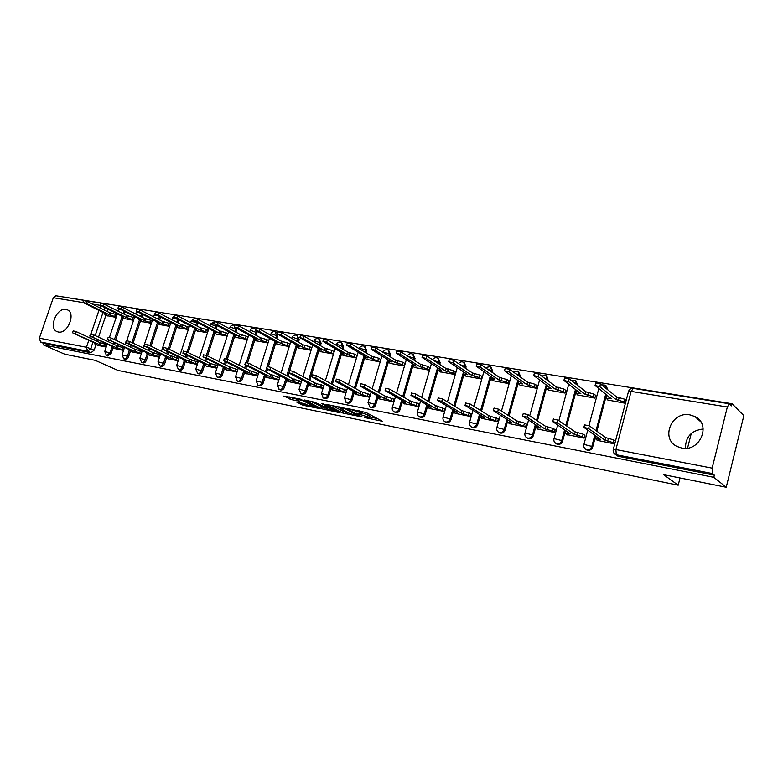 <?xml version="1.0" encoding="UTF-8"?>
<svg xmlns="http://www.w3.org/2000/svg" width="783" height="783" viewBox="0 0 783 783"><rect width="100%" height="100%" fill="white"/><g stroke="black" fill="none" stroke-linecap="round" stroke-linejoin="round"><path stroke-width="1.17" d="M364.79 417.593L382.417 421.293L366.053 412.494L347.721 408.589L359.074 412.181L361.12 413.718L356.422 413.228L368.852 417.3L369.488 418.102L364.79 417.593M58.285 331.992C67.651 334.38 76.284 312.906 67.23 309.784L66.017 309.432C56.611 307.239 48.135 328.566 57.208 331.679L58.285 331.992M681.592 448.013C699.963 452.378 711.806 424.288 694.922 416.546L689.989 414.892C671.491 410.899 660.128 438.95 677.217 446.545L681.592 448.013M125.133 308.639L123.42 307.504M196.856 325.934L197.854 322.841M216.157 329.036L217.185 325.708M235.937 332.207L236.985 328.625M256.237 335.447L257.274 331.571M277.065 338.775L278.043 334.537M277.613 333.352L275.959 332.158M298.44 342.181L299.223 339.656L297.305 335.613M320.404 345.665L321.147 343.228L319.229 339.166M342.954 349.238L343.659 346.908L341.75 342.817M366.141 352.888L366.796 350.686L364.898 346.566M389.973 356.637L390.58 354.582L388.701 350.432M414.481 360.464L415.039 358.575L413.179 354.415M439.703 364.389L440.203 362.686L438.372 358.506M465.67 368.411L466.091 366.914L464.299 362.735M492.399 372.512L492.752 371.269L491 367.09M519.951 376.721L520.215 375.752L518.512 371.592M548.345 381.008L546.877 376.241M577.629 385.393L576.063 380.988M607.833 389.846L606.189 385.892M296.522 401.992L303.09 405.271L319.474 408.52L300.075 399.027L283.828 396.071L291.951 399.712L299.321 401.131L295.514 398.704L303.413 400.867L315.158 407.14L296.522 401.992M727.338 406.994L631.127 391.392L615.888 449.55L712.148 468.146L727.338 406.994L729.296 403.774L731.537 405.858L732.066 403.734L743.85 415.626L726.232 487.261L663.612 474.664L678.195 485.206L117.959 370.408L95.203 360.337L64.774 354.21L43.466 344.921L713.822 477.327L714.36 475.164L712.364 473.549L616.309 454.747L613.471 452.349M726.232 487.261L713.822 477.327M342.876 413.062L362.216 416.987L345.812 408.452L326.031 404.282L342.876 413.062L343.375 411.398L347.946 412.602M339.979 412.758L321.598 408.746L304.518 399.986L314.453 402.188L323.624 406.426L328.929 407.424L321.588 403.519L323.536 403.911L340.086 412.387M107.937 309.236L107.183 311.458M105.959 315.089L98.531 337.15M97.65 339.763L97.131 341.29M95.996 344.657L94.136 350.187L90.779 348.67L87.627 351.224L40.569 342.014L39.365 338.168L53.322 297.726L55.994 295.778M732.066 403.734L60.154 296.444M43.466 344.921L43.965 343.492L40.569 342.014M712.148 468.146L712.364 473.549M607.804 400.035L625.411 403.265M597.126 440.349L614.733 443.961M566.961 434.614L584.177 438.137L584.989 435.123L584.412 435.015M577.629 394.955L594.855 398.116L595.657 395.131L595.158 395.053M537.715 429.045L554.413 432.47L555.216 429.505L554.628 429.397M548.384 390.032L565.081 393.095L565.874 390.159L565.375 390.071M509.361 423.652L525.55 426.98L526.352 424.053L525.755 423.946M520.01 385.256L536.208 388.221L537.001 385.334L536.492 385.246M481.848 418.425L497.557 421.646L498.36 418.768L497.753 418.66M492.487 380.616L508.206 383.504L508.999 380.655L508.48 380.567M455.148 413.346L470.397 416.478L471.2 413.639L470.583 413.532M465.768 376.114L481.016 378.913L481.809 376.114L481.291 376.026M429.221 408.413L444.03 411.447L444.822 408.667L444.206 408.55M439.811 371.739L454.629 374.47L455.422 371.71L454.894 371.622M404.038 403.617L418.416 406.573L419.208 403.832L418.582 403.715M414.599 367.491L428.996 370.144L429.779 367.423L429.25 367.335M379.559 398.958L393.536 401.836L394.329 399.134L393.692 399.007M390.091 363.371L404.087 365.945L404.87 363.263L404.331 363.175M355.756 394.426L369.341 397.226L370.134 394.563L369.498 394.446M366.258 359.348L379.863 361.854L380.646 359.221L380.098 359.123M332.609 390.022L345.822 392.753L346.615 390.12L345.969 390.003M343.071 355.443L356.314 357.89L357.097 355.286L356.539 355.188M320.521 351.645L333.401 354.024M310.088 385.745L322.948 388.397M298.558 347.946L311.066 350.255M288.164 381.566L300.652 384.15M277.172 344.344L289.25 346.575M266.817 377.504L278.875 380M256.335 340.83L268.011 342.993M246.028 373.55L257.676 375.967M236.035 337.414L247.32 339.509M225.768 369.693L237.024 372.033M216.245 334.077L227.148 336.103M206.017 365.935L216.901 368.196M196.944 330.827L207.495 332.785M186.765 362.275L197.287 364.467M178.123 327.656L188.321 329.555M167.983 358.702L178.152 360.816M159.761 324.563L169.617 326.403M149.67 355.218L159.497 357.263M141.831 321.539L151.364 323.32M131.789 351.812L141.302 353.799M124.331 318.593L133.55 320.316M114.338 348.494L123.528 350.422M125.065 311.849L124.272 314.228M123.029 317.947L115.61 340.116M114.719 342.788L114.161 344.432M113.006 347.877L111.137 353.485L109.953 352.947L106.459 355.433L107.643 355.971L111.137 353.485M142.604 314.521L141.762 317.056M140.5 320.873L133.1 343.14M132.2 345.871L131.603 347.652M130.438 351.185L128.549 356.862L127.375 356.324C126.503 358.33 125.309 359.172 123.802 358.839L123.675 358.78M160.574 317.242L159.683 319.944M158.391 323.868L151.021 346.233M150.111 349.022L149.475 350.941M148.281 354.562L146.382 360.327L145.207 359.788C144.336 361.824 143.123 362.666 141.566 362.323L141.429 362.255M178.984 320.022L178.044 322.909M176.723 326.932L169.392 349.384M168.462 352.233L167.787 354.308M166.573 358.027L164.655 363.88L163.49 363.332C162.61 365.397 161.367 366.248 159.771 365.886L159.615 365.818M195.515 330.083L188.214 352.604M187.274 355.521L186.55 357.753M185.317 361.57L183.388 367.511L182.233 366.963C181.333 369.067 180.061 369.928 178.426 369.547L179.591 370.095C181.225 370.467 182.488 369.615 183.388 367.511M214.777 333.304L207.524 355.893M206.565 358.868L205.792 361.276M204.529 365.211L202.591 371.24L201.446 370.692C200.536 372.825 199.244 373.697 197.561 373.295L198.716 373.843C200.389 374.245 201.681 373.374 202.591 371.24M234.538 336.612L227.324 359.26M226.356 362.294L225.533 364.888M224.241 368.94L222.294 375.067L221.149 374.519C220.229 376.682 218.907 377.553 217.185 377.142L218.32 377.7C220.043 378.101 221.364 377.23 222.294 375.067M254.798 339.998L247.604 362.803M246.665 365.788L245.774 368.597M244.462 372.767L242.495 378.992L241.37 378.434C240.44 380.636 239.079 381.517 237.308 381.096L238.443 381.644C240.215 382.075 241.565 381.184 242.495 378.992M275.596 343.473L268.393 366.522M267.512 369.351L266.563 372.385M265.212 376.692L263.235 383.024L262.119 382.466C261.17 384.698 259.79 385.588 257.969 385.148L257.695 385.001M296.943 347.035L289.681 370.506L293.341 371.504L314.805 382.916L323.673 385.999M288.927 372.943L287.899 376.271M286.519 380.724L284.532 387.154L283.426 386.596C282.467 388.867 281.048 389.768 279.169 389.298L278.875 389.141M318.857 350.696L309.804 380.254M308.394 384.854L306.398 391.402L305.301 390.834C304.333 393.144 302.874 394.055 300.946 393.575L300.613 393.389M341.378 354.454L332.325 384.336M330.876 389.102L328.86 395.767L327.783 395.2C326.795 397.539 325.307 398.459 323.32 397.96L322.939 397.744M364.516 358.311L355.462 388.525M353.985 393.467L351.949 400.25L350.892 399.682C349.884 402.061 348.357 402.991 346.311 402.462L345.88 402.217M388.299 362.275L379.256 392.821M377.729 397.95L375.683 404.86L374.646 404.292C373.628 406.71 372.062 407.649 369.958 407.101L369.449 406.808M429.035 369.997L427.078 368.754L419.923 366.708L400.123 354.239L396.149 353.211L416.213 366.092L412.416 365.681L412.758 366.346L403.725 397.216M418.465 406.416L409.274 403.196L389.092 391.647L385.109 390.59L405.574 402.491L401.796 401.973L400.103 409.597L399.076 409.029C398.038 411.496 396.433 412.445 394.26 411.858L393.692 411.515M437.932 370.535L428.908 401.728M427.303 407.287L425.218 414.481L424.22 413.904C423.163 416.419 421.518 417.368 419.277 416.762L418.621 416.35M463.83 374.832L454.835 406.348M453.181 412.161L451.086 419.502L450.098 418.925C449.031 421.489 447.338 422.448 445.028 421.812L444.264 421.303M490.51 379.236L481.535 411.095M479.832 417.163L477.718 424.67L476.749 424.092C475.663 426.706 473.93 427.675 471.542 427.009L470.652 426.392M518.718 381.155L518.062 383.523M518.003 383.729L509.058 415.949M507.903 420.099L507.345 422.086M507.296 422.262L505.152 429.994L504.213 429.427C503.107 432.079 501.326 433.068 498.849 432.363L497.812 431.59M547.072 385.637L537.422 420.921M536.238 425.247L533.429 435.485L532.518 434.917C531.403 437.628 529.562 438.617 526.998 437.873L525.785 436.914M576.317 390.228L566.677 426.011M565.463 430.523L562.595 441.152L561.714 440.575C560.569 443.344 558.67 444.343 556.028 443.56L554.609 442.336M606.492 394.935L596.871 431.218M595.618 435.945L592.682 446.995L591.831 446.418C590.666 449.246 588.718 450.254 585.978 449.432L584.314 447.837M678.195 485.206L680.026 477.963M687.562 448.091L691.252 433.488M685.468 448.287C685.477 436.875 691.389 430.444 703.203 428.996M334.175 351.459L333.617 351.361M311.84 347.73L311.311 347.642M155.455 312.094L158.714 312.877L181.284 324.583L189.055 327.216M97.288 345.254L106.185 347.114M107.242 315.706L116.158 317.389M124.869 359.328L124.977 359.377C126.494 359.71 127.678 358.868 128.549 356.862M142.623 362.803L142.741 362.862C144.287 363.204 145.501 362.363 146.382 360.327M160.809 366.375L160.936 366.434C162.531 366.796 163.764 365.945 164.655 363.88M258.879 385.598L259.085 385.696C260.905 386.146 262.285 385.246 263.235 383.024M280.05 389.738L280.275 389.856C282.154 390.326 283.573 389.425 284.532 387.154M301.788 393.996L302.042 394.133C303.97 394.612 305.419 393.702 306.398 391.402M324.123 398.371L324.407 398.518C326.384 399.027 327.871 398.107 328.86 395.767M347.065 402.863L347.378 403.03C349.424 403.558 350.95 402.628 351.949 400.25M370.653 407.473L371.005 407.659C373.109 408.217 374.666 407.277 375.683 404.86M394.906 412.21L395.298 412.426C397.47 413.003 399.066 412.064 400.103 409.597M419.854 417.085L420.285 417.329C422.526 417.936 424.171 416.987 425.218 414.481M445.527 422.096L446.016 422.38C448.326 423.016 450.019 422.057 451.086 419.502M471.953 427.254L472.501 427.577C474.889 428.242 476.632 427.273 477.718 424.67M499.172 432.559L499.789 432.93C502.265 433.635 504.046 432.656 505.152 429.994M527.223 438.01L527.918 438.451C530.473 439.185 532.313 438.196 533.429 435.485M556.136 443.628L556.919 444.137C559.561 444.91 561.45 443.922 562.595 441.152M585.958 449.413L586.829 450C589.57 450.822 591.517 449.824 592.682 446.995M104.247 303.696L108.25 306.212M43.965 343.492L90.985 352.732L94.136 350.187M714.36 475.164L618.629 456.362L616.701 455.354M323.731 385.804L323.076 385.676M301.435 381.595L300.809 381.478M279.658 377.484L279.12 377.386M159.595 356.97L151.892 354.425L152.558 352.409L160.212 354.934M369.586 417.789L369.997 416.399L369.361 415.597L368.852 417.3M361.433 412.651L369.361 415.597M361.208 413.404L361.629 411.995L360.973 411.183L360.454 412.895M369.811 417.016L377.572 418.582M331.561 405.31L343.375 411.398M358.888 416.204L344.833 408.579L338.833 407.424L349.453 413.375L358.888 416.204M326.354 408.237L324.358 407.835L323.859 409.48M310.127 401.033L324.358 407.835M328.322 409.235L336.279 411.398L329.535 408.021L324.24 407.023L328.322 409.235M289.24 396.864L295.514 398.684L295.68 398.146M301.572 403.01L305.272 403.979M625.47 403.03L624.002 401.845L615.927 399.555L599.758 386.636L595.06 385.49L611.347 398.782L606.277 398.263L608.225 400.367M606.854 396.11L607.314 395.581M595.706 383.083L600.483 383.924L616.622 396.922L624.697 399.203L624.002 401.845M626.165 400.397L624.697 399.203M616.622 396.922L615.927 399.555M614.792 443.726L613.285 442.649L605.171 440.32L605.876 437.658L613.989 439.977L615.487 441.064M584.539 424.875L589.315 425.825L605.876 437.658M605.171 440.32L588.591 428.555L583.873 427.371L600.59 439.449L595.54 438.774L597.635 440.702M594.894 397.97L593.22 396.668L585.293 394.417L568.478 381.556L563.897 380.43L580.849 393.673L576.004 393.174L578.069 395.288M564.543 378.052L569.202 378.894L585.987 391.823L593.915 394.074L593.22 396.668M595.589 395.376L593.915 394.074M585.987 391.823L585.293 394.417M565.12 392.939L563.388 391.657L555.597 389.445L538.185 376.643L533.722 375.537L551.301 388.72L546.651 388.241L548.824 390.355M534.368 373.178L538.91 374.02L556.292 386.89L564.083 389.102L563.388 391.657M565.815 390.394L564.083 389.102M556.292 386.89L555.597 389.445M584.226 437.981L582.503 436.797L574.536 434.516L575.241 431.893L583.198 434.174L584.921 435.368M553.385 419.14L558.034 420.079L575.241 431.893M574.536 434.516L557.31 422.771L552.71 421.606L570.102 433.674L565.267 433.019L567.479 434.957M554.452 432.314L552.681 431.139L544.851 428.888L545.555 426.314L553.375 428.555L555.147 429.74M523.22 413.59L527.762 414.52L545.555 426.314M544.851 428.888L527.028 417.173L522.555 416.018L540.554 428.076L535.915 427.449L538.244 429.397M536.247 388.074L534.466 386.792L526.812 384.619L508.842 371.876L504.487 370.79L522.643 383.924L518.18 383.455L520.47 385.569M505.143 368.46L509.567 369.302L527.507 382.114L535.151 384.287L534.466 386.792M536.942 385.569L535.151 384.287M527.507 382.114L526.812 384.619M508.245 383.347L506.405 382.084L498.888 379.941L480.41 367.266L476.152 366.19L494.836 379.266L490.559 378.815L492.947 380.93M476.808 363.889L481.124 364.731L499.574 377.475L507.1 379.608L506.405 382.084M508.93 380.89L507.1 379.608M499.574 377.475L498.888 379.941M481.065 378.766L479.176 377.504L471.787 375.4L452.838 362.793L448.679 361.736L467.862 374.744L463.751 374.313L466.237 376.427M449.334 359.466L453.553 360.297L472.482 372.972L479.871 375.077L479.176 377.504M481.751 376.339L479.871 375.077M472.482 372.972L471.787 375.4M525.599 426.813L516.075 423.437L516.78 420.902L524.463 423.104L526.293 424.288M494.004 408.217L498.428 409.137L516.78 420.902M516.075 423.437L497.704 411.741L493.339 410.615L511.906 422.644L507.462 422.037L509.899 423.995M497.606 421.489L488.171 418.142L488.866 415.646L498.301 418.993M465.699 403.01L470.015 403.92L488.866 415.646M488.171 418.142L469.291 406.485L465.024 405.379L484.129 417.378L479.862 416.801L482.406 418.758M470.436 416.311L461.089 413.013L461.784 410.556L471.131 413.864M438.245 397.96L442.464 398.87L461.784 410.556M461.089 413.013L441.739 401.385L437.57 400.299L457.164 412.269L453.073 411.711L455.716 413.678M454.669 374.313L452.75 373.06L445.478 370.995L426.089 358.448L422.027 357.41L441.661 370.349L437.717 369.938L440.291 372.052M422.683 355.159L426.804 355.991L446.163 368.597L453.435 370.672L452.75 373.06M455.354 371.925L453.435 370.672M446.163 368.597L445.478 370.995M444.069 411.29L434.8 408.031L435.505 405.614L444.764 408.883M411.623 393.066L415.744 393.966L435.505 405.614M434.8 408.031L415.019 396.443L410.948 395.376L430.993 407.307L427.058 406.769L429.789 408.746M412.758 366.346L415.078 367.795M396.815 350.99L400.837 351.821L420.608 364.349L427.763 366.385L427.078 368.754M429.72 367.638L427.763 366.385M420.608 364.349L419.923 366.708M409.274 403.196L409.969 400.808L419.15 404.038M385.784 388.309L389.817 389.21L409.969 400.808M404.615 403.95L402.159 402.55M404.126 365.798L402.129 364.555L395.092 362.549L374.92 350.148L371.034 349.14L391.49 361.942L387.83 361.55L390.58 363.664M371.69 346.938L375.634 347.76L395.777 360.219L402.814 362.235L402.129 364.555M404.811 363.478L402.814 362.235M395.777 360.219L395.092 362.549M393.575 401.679L384.473 398.498L385.167 396.149L394.27 399.34M360.689 383.699L364.643 384.59L385.167 396.149M384.473 398.498L363.919 386.988L360.023 385.95L380.871 397.813L377.24 397.314L380.147 399.281M379.912 361.707L370.946 358.506L350.441 346.174L346.624 345.176L367.442 357.919L363.929 357.537L366.757 359.651M347.29 343.003L351.146 343.825L371.631 356.216L378.561 358.193L377.876 360.483M380.587 359.426L378.561 358.193M371.631 356.216L370.946 358.506M369.39 397.079L360.366 393.927L361.051 391.617L370.075 394.769M336.328 379.217L340.194 380.098L361.051 391.617M360.366 393.927L339.47 382.466L335.653 381.438L356.872 393.262L353.368 392.782L356.353 394.759M356.353 357.743L347.476 354.572L326.648 342.308L322.909 341.329L344.07 353.994L340.683 353.632L343.58 355.736M323.575 339.176L327.353 339.998L348.151 352.311L354.973 354.259L354.298 356.519M357.038 355.482L354.973 354.259M348.151 352.311L347.476 354.572M333.441 353.877L324.632 350.745L303.51 338.559L299.86 337.59L321.324 350.187L318.055 349.835L321.02 351.939M300.515 335.467L304.215 336.279L325.317 348.513L332.031 350.441L331.356 352.663M334.116 351.655L332.031 350.441M325.317 348.513L324.632 350.745M311.115 350.099L302.414 347.016L281.019 334.909L277.427 333.95L299.184 346.478L296.033 346.135L299.067 348.229M278.082 331.845L281.723 332.658L303.09 344.823L309.696 346.712L309.021 348.915M311.781 347.906L309.696 346.712M303.09 344.823L302.414 347.016M289.309 346.389L280.774 343.394L259.134 331.356L255.61 330.416L277.632 342.866L274.588 342.533L277.681 344.628M256.266 328.331L259.829 329.144L281.449 341.231L287.958 343.091L287.283 345.264M289.984 344.226L287.958 343.091M281.449 341.231L280.774 343.394M268.08 342.778L259.692 339.861L237.836 327.901L234.371 326.971L256.638 339.352L253.702 339.029L256.853 341.114M235.027 324.906L238.531 325.718L260.367 337.727L266.788 339.568L266.122 341.701M268.745 340.644L266.788 339.568M260.367 337.727L259.692 339.861M247.399 339.264L239.167 336.426L217.097 324.534L213.69 323.614L236.182 335.917L233.344 335.604L236.554 337.688M214.346 321.578L217.782 322.381L239.833 334.312L246.165 336.132L245.49 338.236M248.064 337.16L246.165 336.132M239.833 334.312L239.167 336.426M345.871 392.596L336.925 389.484L337.61 387.203L346.556 390.326M312.652 374.861L316.43 375.742L337.61 387.203M336.925 389.484L315.715 378.072L311.977 377.063L333.519 388.838L330.152 388.368L333.206 390.345M322.988 388.241L314.12 385.167L314.805 382.916M289.632 370.633L289.279 373.178L310.812 384.541L307.562 384.081L310.694 386.058M314.12 385.167L292.627 373.804L288.956 372.806M300.701 383.983L291.932 380.959L292.617 378.747L301.377 381.771M267.248 366.522L270.889 367.384L292.617 378.747M291.932 380.959L270.174 369.645L266.582 368.666L288.712 380.352L285.58 379.912L288.77 381.889M278.934 379.814L270.331 376.868L271.016 374.685L279.609 377.631M245.471 362.519L249.043 363.371L271.016 374.685M270.331 376.868L248.338 365.602L244.805 364.643L267.199 376.271L264.174 375.85L267.434 377.817M257.744 375.752L249.297 372.884L249.983 370.721L258.419 373.608M224.281 358.624L227.784 359.466L249.983 370.721M249.297 372.884L227.08 361.677L223.615 360.718L246.244 372.297L243.327 371.886L246.645 373.863M237.092 371.798L228.812 368.999L229.488 366.875L237.768 369.684M203.649 354.836L207.084 355.668L229.488 366.875M228.812 368.999L206.389 357.851L202.983 356.901L225.837 368.431L223.008 368.03L226.385 370.007M227.236 335.838L219.152 333.069L196.895 321.255L193.558 320.345L216.245 332.579L213.505 332.276L216.764 334.351M194.204 318.338L197.58 319.131L219.817 330.984L226.062 332.775L225.396 334.86M227.902 333.764L226.062 332.775M219.817 330.984L219.152 333.069M216.979 367.951L208.846 365.211L209.521 363.116L217.645 365.857M183.555 351.136L186.931 351.968L209.521 363.116M208.846 365.211L186.237 354.122L182.889 353.192L205.949 364.663L203.218 364.281L206.643 366.248M207.583 332.501L199.645 329.8L177.212 318.064L173.934 317.164L196.807 329.32L194.155 329.026L197.473 331.101M174.58 315.177L177.898 315.96L200.311 327.744L206.458 329.516L205.792 331.571M208.239 330.455L206.458 329.516M200.311 327.744L199.645 329.8M197.365 364.203L189.388 361.531L190.054 359.456L198.04 362.128M163.98 347.544L167.298 348.366L190.054 359.456M189.388 361.531L166.603 350.481L163.314 349.57L186.56 360.992L183.917 360.611L187.391 362.578M188.419 329.251L180.619 326.609L158.029 314.952L154.799 314.061L177.858 326.149L175.284 325.855L178.651 327.92M181.284 324.583L180.619 326.609M178.25 360.542L170.41 357.929L171.076 355.883L178.916 358.497M144.904 344.04L148.163 344.853L171.076 355.883M170.41 357.929L147.478 346.947L144.238 346.037L167.65 357.41L165.096 357.038L168.619 359.006M169.725 326.08L162.061 323.506L139.325 311.918L136.154 311.037L159.37 323.046L156.874 322.772L160.29 324.828M136.8 309.089L140.01 309.872L162.717 321.5L168.697 323.222L168.042 325.229M170.381 324.084L168.697 323.222M162.717 321.5L162.061 323.506M126.298 340.625L129.508 341.437L152.558 352.409M151.892 354.425L128.823 343.492L125.642 342.602L149.201 353.916L146.724 353.554L150.307 355.511M151.481 322.988L143.955 320.472L121.091 308.952L117.969 308.091L141.322 320.022L138.914 319.748L142.359 321.803M118.615 306.163L121.766 306.936L144.61 318.495L150.512 320.188L149.856 322.165M152.127 321.01L150.512 320.188M144.61 318.495L143.955 320.472M141.4 353.495L133.834 350.999L134.49 349.003L142.056 351.498M108.162 337.287L111.323 338.099L134.49 349.003M133.834 350.999L107.506 339.245L131.201 350.5L128.803 350.158L132.425 352.115M133.668 319.963L126.278 317.506L103.297 306.065L100.224 305.213L123.704 317.076L121.365 316.812L124.859 318.857M100.87 303.305L103.973 304.078L126.924 315.559L132.748 317.232L132.102 319.18M134.324 318.015L132.748 317.232M126.924 315.559L126.278 317.506M123.636 350.099L116.207 347.662L116.863 345.695L124.291 348.132M90.466 334.038L93.578 334.84L116.863 345.695M116.207 347.662L89.81 335.976L113.643 347.172L111.313 346.84L114.974 348.787M116.285 317.017L109.013 314.609L85.934 303.246L82.9 302.404L106.508 314.189L104.237 313.934L107.77 315.97M83.546 300.515L86.6 301.279L109.669 312.691L115.414 314.345L114.768 316.273M116.931 315.099L115.414 314.345M109.669 312.691L109.013 314.609M106.302 346.781L98.991 344.393L99.647 342.455L106.948 344.843M73.201 330.866L76.264 331.659L99.647 342.455M98.991 344.393L72.555 332.785L96.485 343.923L94.234 343.6L97.934 345.538M122.892 307.318L123.978 308.052M196.729 322.244L195.73 325.337M197.786 323.076L191.052 321.147M216.059 325.111L215.031 328.429M217.057 326.227L210.236 324.289M234.156 325.229L234.851 325.483M235.879 328.018L234.822 331.601M236.809 329.457L231.102 327.323L229.899 327.5M254.377 328.488L255.865 329.594M256.168 330.955L255.131 334.84M257.078 332.765L251.333 330.612L250.071 330.798M275.117 331.826L276.791 335.545L275.968 338.168M277.877 336.161L272.093 333.989L270.771 334.184M292.02 337.669L292.088 337.434C293.145 335.281 294.77 334.605 296.972 335.418L298.147 339.029L297.364 341.564M299.223 339.656L293.41 337.453L292.088 337.434L291.795 338.393M313.836 341.241L313.914 340.987C314.981 338.794 316.626 338.119 318.867 338.951L320.081 342.611L319.337 345.049M321.147 343.228L315.295 341.016L313.914 340.987L313.67 341.76M336.24 344.902L336.318 344.637C337.404 342.416 339.078 341.721 341.359 342.572L342.611 346.282L341.907 348.611M343.659 346.908L337.767 344.667L336.152 345.205M359.27 348.68L359.348 348.396C360.454 346.125 362.157 345.43 364.457 346.301L365.769 350.06L365.103 352.262M366.796 350.686L360.875 348.425L359.25 348.729M382.956 352.291L383.014 352.252C384.14 349.942 385.872 349.238 388.221 350.128L389.562 353.945L388.955 356.001M390.58 354.582L384.619 352.291L382.995 352.321M407.444 356.001C408.638 353.808 410.38 353.162 412.641 354.073L414.041 357.939L413.483 359.837M415.039 358.575L407.689 356.157M432.617 359.779C433.909 357.772 435.622 357.214 437.775 358.125L439.224 362.04L438.725 363.752M440.203 362.686L433.332 360.249M458.564 363.655C459.924 361.854 461.618 361.394 463.644 362.294L465.141 366.268L464.711 367.765M466.091 366.914L459.875 364.526M485.323 367.628L490.275 366.591L491.822 370.623L491.47 371.876M492.752 371.269L487.32 369.008M512.953 371.719L517.71 371.015L519.305 375.106L519.041 376.065M520.215 375.752L515.703 373.687M541.503 375.938L545.986 375.576L547.464 380.362M548.511 380.381L545.095 378.6M571.032 380.303L575.143 380.284L576.777 384.737M577.688 385.148L575.603 383.827M601.618 384.844L605.21 385.138L607.021 389.19M104.648 307.602L103.894 309.833M103.004 312.466L95.193 335.594M94.312 338.217L93.794 339.753M92.932 342.288L90.779 348.67L86.453 347.27L88.782 340.39M89.644 337.835L90.162 336.299M90.945 333.989L98.903 310.459M99.803 307.807L100.557 305.566M100.214 305.331L92.13 304.019M82.91 302.522L53.322 297.726M39.365 338.168L86.453 347.27L87.627 351.224L90.985 352.732M123.9 311.272L123.107 313.64M121.864 317.36L114.435 339.558M113.535 342.24L112.987 343.884M111.832 347.329L109.953 352.947L104.726 351.469L106.459 355.433M141.449 313.934L140.607 316.469M139.345 320.276L131.936 342.592M131.025 345.313L130.438 347.094M129.264 350.627L127.375 356.324L122.06 354.826L123.802 358.839L124.977 359.377M159.429 316.655L158.538 319.356M157.246 323.271L149.866 345.675M148.946 348.464L148.31 350.383M147.116 354.004L145.207 359.788L139.824 358.271L141.566 362.323L142.741 362.862M177.849 319.425L176.899 322.312M175.588 326.335L168.237 348.826M167.308 351.675L166.632 353.75M165.419 357.459L163.49 363.332L158.019 361.795L159.771 365.886L160.936 366.434M194.39 329.467L187.068 352.037M186.129 354.953L185.405 357.185M184.171 361.002L182.233 366.963L176.664 365.416L178.426 369.547M213.661 332.677L206.369 355.365M205.43 358.301L204.657 360.718M203.394 364.624L201.446 370.692L195.779 369.116L197.561 373.295M233.432 335.966L226.14 358.849M225.23 361.726L224.398 364.33M223.116 368.343L221.149 374.519L215.394 372.923L217.185 377.142M253.712 339.333L246.41 362.48M245.549 365.211L244.658 368.03M243.356 372.15L241.37 378.434L235.507 376.819L237.308 381.096M274.53 342.768L265.447 371.817M264.125 376.046L262.119 382.466L256.149 380.822L257.969 385.148L259.085 385.696M296.336 344.872L286.793 375.703M285.824 378.845L283.426 386.596L277.348 384.933L279.169 389.298L280.275 389.856M318.289 348.445L308.727 379.677M307.729 382.916L305.301 390.834L299.106 389.151L300.946 393.575L302.042 394.133M340.85 352.105L331.248 383.758M330.24 387.076L327.783 395.2L321.47 393.487L323.32 397.96L324.407 398.518M364.026 355.864L354.405 387.947M353.378 391.353L350.892 399.682L344.442 397.94L346.311 402.462L347.378 403.03M387.849 359.72L378.218 392.234M377.171 395.748L374.646 404.292L368.069 402.521L369.958 407.101L371.005 407.659M412.357 363.664L402.707 396.629M401.65 400.25L399.076 409.029L392.361 407.238C391.862 409.274 392.498 410.821 394.26 411.858L395.298 412.426M437.58 367.726L427.909 401.141M426.833 404.88L424.22 413.904L417.359 412.083C416.859 414.148 417.496 415.704 419.277 416.762L420.285 417.329M463.536 371.876L453.856 405.76M452.75 409.626L450.098 418.925L443.09 417.075C442.591 419.159 443.237 420.735 445.028 421.812L446.016 422.38M490.266 376.143L480.586 410.498M479.45 414.51L476.749 424.092L469.585 422.213C469.076 424.317 469.731 425.913 471.542 427.009L472.501 427.577M517.808 380.509L508.128 415.352M506.973 419.512L504.213 429.427L496.882 427.508C496.373 429.632 497.029 431.247 498.849 432.363L499.789 432.93M546.191 384.991L536.521 420.324M535.327 424.66L532.518 434.917L525.011 432.97C524.502 435.103 525.168 436.748 526.998 437.873L527.918 438.451M575.466 389.582L565.806 425.414M564.582 429.936L561.714 440.575L554.012 438.597C553.503 440.751 554.178 442.415 556.028 443.56L556.919 444.137M605.67 394.28L596.029 430.621M594.777 435.348L591.831 446.418L583.942 444.401C583.423 446.584 584.098 448.258 585.978 449.432L586.829 450M583.844 444.764L587.681 430.356M553.924 438.94L557.633 425.228M524.923 433.293L528.515 420.197M496.794 427.821L500.288 415.284M469.506 422.507L472.903 410.478M443.012 417.349L446.33 405.78M417.29 412.347L420.52 401.199M392.293 407.483L395.454 396.727M368 402.756L371.093 392.352M344.383 398.165L347.407 388.094M321.402 393.692L324.377 383.934M299.047 389.347L301.964 379.872M277.29 385.119L280.148 375.909M256.1 380.998L258.909 372.033M235.458 376.985L238.218 368.264M215.345 373.07L218.056 364.575M195.74 369.263L198.412 360.973M176.615 365.553L179.248 357.459M157.97 361.922L160.564 354.024M172.338 318.084L177.477 319.229M139.785 358.389L142.33 350.667M154.085 315.109L157.177 315.49M122.021 354.944L124.546 347.388M136.262 312.192L138.151 312.251M104.697 351.577L107.173 344.177M118.859 309.344L119.858 309.236M618.629 456.362L616.309 454.747L615.888 449.55L613.216 449.716M102.319 303.442L104.1 303.618L104.961 304.567M729.296 403.774L633.241 388.368C630.981 388.221 629.415 389.2 628.543 391.334L631.127 391.392L633.32 388.378M617.699 456.058L615.379 454.434C613.49 453.24 612.795 451.537 613.314 449.334L628.406 391.823M368.02 414.892L367.511 416.595M359.466 410.879L359.074 412.181M345.665 412.142L345.156 413.806M359.417 415.528L359.25 416.076M322.097 407.101L321.598 408.746M328.86 406.641L328.703 407.16M335.829 410.204L335.672 410.723M332.002 408.246L331.845 408.765M329.809 407.121L329.535 408.021M314.668 405.966L314.521 406.455M303.569 400.367L303.413 400.867M292.46 398.067L291.951 399.712M290.18 397.333L289.671 398.978M303.589 403.636L303.09 405.271M301.328 402.961L300.848 404.537M609.125 397.02L608.773 398.351M619.226 397.353L618.531 399.986M600.483 383.924L599.758 386.636M607.774 440.809L608.469 438.137M613.285 442.649L613.989 439.977M598.016 438.96L598.31 437.844M588.591 428.555L589.315 425.825M578.686 392.029L578.353 393.252M588.503 392.244L587.808 394.838M569.202 378.894L568.478 381.556M549.186 387.184L548.873 388.319M558.729 387.301L558.034 389.856M538.91 374.02L538.185 376.643M577.051 434.986L577.756 432.363M582.503 436.797L583.198 434.174M567.606 433.195L567.881 432.167M557.31 422.771L558.034 420.079M547.288 429.348L547.992 426.764M552.681 431.139L553.375 428.555M538.136 427.616L538.391 426.657M527.028 417.173L527.762 414.52M520.587 382.466L520.294 383.523M529.866 382.505L529.171 385.011M509.567 369.302L508.842 371.876M492.84 377.895L492.556 378.884M501.874 377.856L501.179 380.323M481.124 364.731L480.41 367.266M465.905 373.452L465.65 374.372M474.704 373.334L474.009 375.771M453.553 360.297L452.838 362.793M518.444 423.877L519.139 421.342M523.768 425.649L524.463 423.104M509.557 422.203L509.811 421.313M497.704 411.741L498.428 409.137M490.461 418.582L491.166 416.076M495.727 420.324L496.422 417.819M481.848 416.947L482.083 416.125M469.291 406.485L470.015 403.92M463.311 413.434L464.016 410.977M468.518 415.156L469.213 412.69M454.952 411.848L455.177 411.075M441.739 401.385L442.464 398.87M439.762 369.126L439.508 369.987M448.326 368.959L447.641 371.357M426.804 355.991L426.089 358.448M436.963 408.442L437.658 406.015M442.111 410.135L442.806 407.718M428.849 406.906L429.055 406.181M415.019 396.443L415.744 393.966M414.364 364.927L414.129 365.739M422.712 364.702L422.017 367.061M400.837 351.821L400.123 354.239M411.378 403.588L412.073 401.209M416.458 405.271L417.153 402.883M403.49 402.1L403.685 401.415M389.092 391.647L389.817 389.21M389.68 360.836L389.454 361.609M397.813 360.562L397.128 362.891M375.634 347.76L374.92 350.148M386.508 398.88L387.203 396.531M391.539 400.534L392.234 398.185M378.845 397.431L379.041 396.785M363.919 386.988L364.643 384.59M365.69 356.862L365.475 357.586M373.618 356.539L372.933 358.839M351.146 343.825L350.441 346.174M362.343 394.299L363.038 391.989M367.325 395.934L368.01 393.624M354.895 392.89L355.081 392.283M339.47 382.466L340.194 380.098M342.357 352.996L342.151 353.681M350.089 352.634L349.404 354.895M327.353 339.998L326.648 342.308M319.65 349.228L319.454 349.874M327.196 348.826L326.511 351.058M304.215 336.279L303.51 338.559M297.56 345.557L297.364 346.174M304.92 345.127L304.235 347.329M281.723 332.658L281.019 334.909M276.037 341.985L275.861 342.572M283.231 341.525L282.555 343.688M259.829 329.144L259.134 331.356M255.082 338.501L254.906 339.059M262.099 338.011L261.434 340.155M238.531 325.718L237.836 327.901M234.665 335.104L234.499 335.643M241.526 334.595L240.851 336.7M217.782 322.381L217.097 324.534M338.853 389.846L339.538 387.565M343.776 391.461L344.461 389.18M331.61 388.476L331.777 387.908M315.715 378.072L316.43 375.742M315.999 385.52L316.684 383.269M320.864 387.115L321.549 384.864M308.952 384.179L309.119 383.641M292.627 373.804L293.341 371.504M293.762 381.301L294.447 379.089M298.577 382.877L299.253 380.665M286.901 380.009L287.058 379.491M270.174 369.645L270.889 367.384M272.112 377.2L272.797 375.018M276.879 378.757L277.554 376.574M265.427 375.938L265.584 375.449M248.338 365.602L249.043 363.371M251.03 373.207L251.715 371.054M255.747 374.744L256.423 372.591M227.08 361.677L227.784 359.466M230.496 369.322L231.181 367.188M235.164 370.839L235.84 368.715M206.389 357.851L207.084 355.668M214.767 331.796L214.611 332.305M221.472 331.258L220.806 333.343M197.58 319.131L196.895 321.255M210.49 365.524L211.165 363.429M215.11 367.031L215.775 364.927M186.237 354.122L186.931 351.968M201.916 328.018L201.251 330.074M177.898 315.96L177.212 318.064M190.983 361.834L191.659 359.759M195.554 363.322L196.22 361.247M166.603 350.481L167.298 348.366M187.343 326.325L186.687 328.361M182.85 324.847L182.185 326.873M158.714 312.877L158.029 314.952M171.966 358.223L172.632 356.177M176.488 359.7L177.154 357.655M147.478 346.947L148.163 344.853M164.254 321.754L163.588 323.761M140.01 309.872L139.325 311.918M153.419 354.709L154.085 352.693M157.892 356.167L158.558 354.151M128.823 343.492L129.508 341.437M146.098 318.74L145.442 320.717M121.766 306.936L121.091 308.952M135.322 351.283L135.978 349.287M139.756 352.722L140.411 350.725M110.638 340.125L111.323 338.099M128.383 315.794L127.737 317.751M103.973 304.078L103.297 306.065M117.656 347.936L118.311 345.969M122.05 349.355L122.706 347.388M92.903 336.847L93.578 334.84M111.088 312.926L110.442 314.854M86.6 301.279L85.934 303.246M100.41 344.667L101.066 342.719M104.756 346.076L105.411 344.129M75.589 333.646L76.264 331.659M700.697 421.734L694.922 416.546M255.982 329.242L255.16 328.791M588.943 425.609L598.76 388.789M558.876 420.657L568.683 384.424M529.719 415.822L539.536 380.127M501.463 411.085L511.279 375.899M474.048 406.436L483.855 371.759M447.445 401.885L457.243 367.707M421.616 397.431L431.394 363.743M396.531 393.076L406.289 359.857M372.15 388.818L381.889 356.059M348.445 384.649L358.164 352.35M325.395 380.587L335.085 348.729M302.962 376.613L312.623 345.186M281.136 372.737L290.757 341.721M259.878 368.95L269.469 338.344M270.487 335.095L270.84 333.969C271.877 331.855 273.482 331.189 275.655 331.982M239.167 365.24L248.73 335.036M249.728 331.875L250.139 330.592C251.157 328.508 252.743 327.862 254.886 328.635M218.995 361.629L228.528 331.806M229.507 328.723L229.967 327.304C230.965 325.258 232.531 324.612 234.646 325.376M199.332 358.095L208.826 328.654M209.795 325.64L210.294 324.093L214.229 321.94M180.168 354.64L189.613 325.571M190.572 322.625L191.111 320.971L194.067 318.759M161.464 351.264L170.88 322.557M171.82 319.679L172.397 317.918L174.325 315.95M143.23 347.965L152.597 319.601M153.527 316.792L154.917 313.729M125.427 344.735L126.024 342.944M126.817 340.566L134.754 316.724M135.665 313.973L136.585 311.458M108.044 341.584L108.602 339.92M109.444 337.424L117.333 313.905M118.233 311.203L119.065 308.835M123.264 307.425L122.138 307.122M104.1 303.618L55.877 295.759M359.583 415.616L359.417 416.184M339.019 406.798L338.833 407.424M329.124 406.778L328.958 407.326M336.524 410.566L336.347 411.163M315.402 406.338L315.226 406.915M606.972 395.65L606.277 398.263M595.785 382.789L595.06 385.49M595.54 438.774L596.186 436.337M583.873 427.371L584.607 424.631M576.699 390.6L576.004 393.174M564.621 377.778L563.897 380.43M547.317 385.813L546.651 388.241M534.446 372.923L533.722 375.537M565.267 433.019L565.864 430.797M552.71 421.606L553.444 418.915M535.915 427.449L536.482 425.404M522.555 416.018L523.279 413.375M518.806 381.213L518.18 383.455M505.211 368.216L504.487 370.79M491.147 376.74L490.559 378.815M476.876 363.664L476.152 366.19M464.299 372.385L463.751 374.313M449.393 359.24L448.679 361.736M507.462 422.037L507.991 420.158M493.339 410.615L494.063 408.012M479.862 416.801L480.351 415.059M465.024 405.379L465.748 402.814M453.073 411.711L453.533 410.096M437.57 400.299L438.294 397.784M438.235 368.147L437.717 369.938M422.742 354.953L422.027 357.41M427.058 406.769L427.498 405.271M410.948 395.376L411.672 392.89M412.905 364.017L412.416 365.681M396.864 350.794L396.149 353.211M401.796 401.973L402.208 400.573M385.109 390.59L385.823 388.153M388.299 359.994L387.83 361.55M371.749 346.752L371.034 349.14M377.24 397.314L377.621 396.002M360.023 385.95L360.738 383.543M364.369 356.069L363.929 357.537M347.339 342.837L346.624 345.176M353.368 392.782L353.73 391.549M335.653 381.438L336.367 379.08M341.094 352.252L340.683 353.632M323.624 339.019L322.909 341.329M318.456 348.533L318.055 349.835M300.564 335.31L299.86 337.59M296.414 344.911L296.033 346.135M278.131 331.708L277.427 333.95M274.95 341.378L274.588 342.533M256.305 328.194L255.61 330.416M254.044 337.933L253.702 339.029M235.066 324.788L234.371 326.971M233.677 334.576L233.344 335.604M214.385 321.461L213.69 323.614M330.152 388.368L330.495 387.213M311.977 377.063L312.691 374.734M307.562 384.081L307.895 382.995M285.58 379.912L285.893 378.884M266.582 368.666L267.287 366.405M264.174 375.85L264.478 374.881M244.805 364.643L245.51 362.402M243.327 371.886L243.611 370.976M223.615 360.718L224.31 358.516M223.008 368.03L223.292 367.168M202.983 356.901L203.678 354.728M213.818 331.297L213.505 332.276M194.243 318.221L193.558 320.345M203.218 364.281L203.482 363.459M182.889 353.192L183.584 351.048M194.458 328.097L194.155 329.026M174.619 315.069L173.934 317.164M183.917 360.611L184.171 359.837M163.314 349.57L164.009 347.456M175.578 324.974L175.284 325.855M155.484 311.996L154.799 314.061M165.096 357.038L165.33 356.304M144.238 346.037L144.924 343.952M157.158 321.921L156.874 322.772M136.829 308.991L136.154 311.037M146.724 353.554L146.959 352.849M125.642 342.602L126.327 340.546M139.178 318.945L138.914 319.748M118.644 306.075L117.969 308.091M128.803 350.158L129.029 349.482M107.506 339.245L108.191 337.219M121.629 316.038L121.365 316.812M100.89 303.217L100.224 305.213M111.313 346.84L111.529 346.194M89.81 335.976L90.495 333.969M104.491 313.2L104.237 313.934M83.575 300.437L82.9 302.404M94.234 343.6L94.44 342.983M72.555 332.785L73.23 330.798"/></g></svg>
